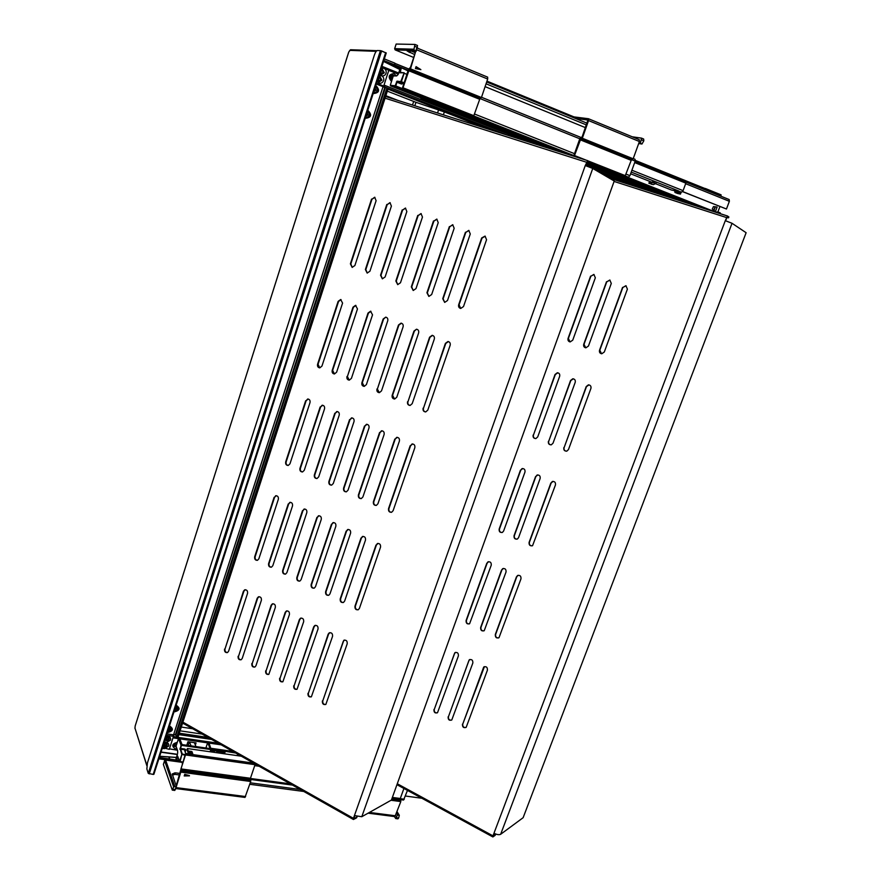 <?xml version="1.0" encoding="UTF-8"?>
<svg xmlns="http://www.w3.org/2000/svg" width="881" height="881" viewBox="0 0 881 881"><rect width="100%" height="100%" fill="white"/><g stroke="black" fill="none" stroke-linecap="round" stroke-linejoin="round"><path stroke-width="1.32" d="M177.973 737.298L176.74 737.122L175.429 734.655L384.788 87.461L386.979 87.825L388.246 88.32L177.973 737.298M376.253 84.003L383.048 86.668L173.557 734.842L166.905 733.862M383.015 86.756L173.689 734.413M173.788 734.424L175.429 734.655M383.114 86.801L384.788 87.461M375.317 86.889L375.813 87.021C378.467 90.126 377.872 91.965 374.029 92.538L373.577 92.307M367.344 111.645L367.84 111.777C370.494 114.838 369.899 116.655 366.067 117.25L365.615 117.019M169.218 726.671L169.692 726.704C172.379 728.697 171.883 730.228 168.216 731.285L167.764 731.175M175.881 705.978L176.365 706.011C179.041 708.038 178.557 709.579 174.879 710.615L174.427 710.504M375.625 85.931L376.396 86.129C379.931 90.28 379.138 92.736 374.029 93.496L373.313 93.111M367.641 110.709L368.412 110.907C371.947 114.993 371.165 117.426 366.055 118.219L365.351 117.845M169.339 726.296L170.088 726.329C173.667 728.994 173.006 731.032 168.117 732.441L167.412 732.265M176.013 705.582L176.762 705.626C180.341 708.335 179.68 710.383 174.779 711.771L174.075 711.584M159.263 757.572L169.758 759.015L169.394 760.16L158.844 758.871M177.83 756.845L176.629 760.116L169.758 759.015L169.042 756.988L169.394 760.16L179.559 761.558L177.819 756.614M383.819 60.503L394.556 64.82L394.897 63.168L384.336 58.906M408.2 70.326L394.556 64.82L390.646 64.577L394.556 64.82L395.007 63.421L408.674 68.938M383.026 86.668L384.501 86.834L384.953 85.446L383.94 85.336M393.994 75.656L392.397 74.731M390.635 64.632L400.128 68.454M391.516 81.382L391.472 81.371C387.75 76.944 388.598 74.334 394.016 73.541L396.219 75.843M704.591 188.369L705.461 188.534L704.767 189.701L705.185 188.6L635.377 160.43M388.069 88.86L499.064 132.513M597.461 171.211L639.991 187.939M384.501 86.834L507.004 135.035M594.422 169.438L647.843 190.461M388.025 88.992L497.192 131.919M598.166 171.63L638.13 187.345M667.049 196.617L585.942 164.659M526.431 141.202L384.953 85.446M391.935 80.072L391.472 79.94C389.105 77.429 389.512 75.7 392.684 74.764L394.137 75.667M173.689 745.722L176.178 746.769M172.984 734.754L173.117 735.305M176.861 748.619L175.154 748.762C171.377 745.976 172.07 743.828 177.246 742.32L177.279 742.32M218.367 743.245L174.284 736.835L173.535 734.831M174.284 736.835L173.909 737.981L173.403 736.604M211.605 739.434L178.843 734.633M210.008 738.531L179.052 733.994M173.909 737.981L221.175 744.841M176.255 746.967L173.909 746.185C173.348 744.192 174.262 743.079 176.652 742.848L177.07 742.947M713.687 210.416L715.064 206.76M705.472 188.534L721.098 194.844L720.955 196.232M391.649 75.865L392.441 77.836L391.45 78.816M366.859 113.142L367.289 114.838L366.155 115.852M374.81 88.452L375.24 90.17L374.183 91.172M378.753 77.737L378.544 80.711M381.11 70.359L380.933 73.343M392.32 78.905L390.668 76.856L392.232 75.843L393.124 76.427M367.102 112.966L368.148 114.993L366.011 115.774M375.02 88.21L376.11 90.28L373.985 91.051M378.158 78.068L379.568 77.792C380.955 79.279 380.724 80.281 378.852 80.81L377.685 79.543M380.537 70.678L381.947 70.414C383.334 71.89 383.103 72.903 381.242 73.442L380.063 72.165M176.85 743.641L174.504 744.379L174.614 745.293L176.189 745.689M174.812 709.293L176.839 708.357L175.583 706.914M168.161 729.964L170.176 729.028L168.921 727.596M165.584 738.63L166.399 739.126L167.875 737.023M163.492 744.434L164.439 745.205L165.925 743.124M174.493 744.401L176.674 743.553M175.165 708.214L176.387 707.201M168.513 728.851L169.736 727.838M165.628 737.826L167.643 736.99M163.668 743.894L165.672 743.079M376.506 83.21L383.709 86.041L376.407 83.508M383.709 86.041L388.807 70.271L383.841 68.278L381.308 68.311M377.134 81.272C379.535 84.091 381.704 83.904 383.631 80.711C384.149 78.398 383.422 76.724 381.451 75.689L378.918 75.722M381.605 67.385L383.841 68.278C385.812 69.324 386.539 71.009 386.021 73.332C385.085 75.491 383.565 76.273 381.451 75.689L379.513 73.872M379.623 76.889L381.198 80.105L379.27 81.713M381.969 69.5L383.576 72.727L381.682 74.334M377.619 79.753L379.447 81.757L381.925 80.171L380.185 76.922L378.356 77.473M379.997 72.363L381.847 74.378L384.314 72.793L382.541 69.522L380.735 70.073M166.443 735.305L173.491 736.329L169.284 749.335L162.478 747.584M173.491 736.329L172.907 734.743M165.925 736.912C169.24 735.954 170.826 736.979 170.672 739.985L166.388 742.562L164.45 741.483M162.236 748.343L164.428 748.652L168.7 746.075C169.108 744.203 168.326 743.035 166.388 742.562L163.954 743.013M165.143 739.324C166.674 740.205 167.919 739.831 168.855 738.201L168.943 737.628M163.183 745.414C164.714 746.284 165.958 745.91 166.894 744.28L166.983 743.729M165.661 737.705L169.042 737.76L169.218 739.203C168.084 740.998 166.762 741.273 165.265 740.051L165.055 739.588M163.701 743.806L167.082 743.861L167.247 745.293C166.113 747.088 164.791 747.363 163.293 746.13L163.095 745.689M386.252 52.959L380.427 50.646L377.332 50.536C376.33 50.79 375.317 52.364 374.304 55.261L147.424 762.935L146.863 768.959L148.261 773.364L153.195 774.432L153.878 774.3L386.252 52.959L153.878 774.3M415.755 51.219L410.469 67.397L408.575 69.203L402.573 87.615L473.835 115.686L402.573 87.615M416.746 47.893L410.491 68.85L409.225 69.731L480.057 98.309L473.835 115.686M403.046 87.659L409.225 69.731M487.656 77.143L417.264 48.103L487.656 77.143L487.678 79.026L481.433 97.505L480.057 98.309M420.876 69.632L416.063 66.626L415.425 68.564L420.876 69.632L416.085 66.879L415.59 68.597M418.618 68.828L416.129 66.945M416.085 66.912L415.535 68.586L416.063 66.626M575.469 118.45L587.891 120.025L582.165 136.83L579.94 138.339L573.905 155.43L584.643 159.681M570.712 116.49L588.453 118.726L588.552 120.576L582.308 138.24L580.788 138.934L631.578 159.428L625.279 175.638L588.915 161.377M573.905 155.43L574.5 155.541L580.788 138.934M574.5 155.541L586.25 160.188M588.288 160.992L625.279 175.638M588.53 118.77L639.276 139.694L639.408 141.522L633.164 158.789L631.578 159.428M406.956 73.916L408.233 70.26M406.879 89.322L402.419 88.926L402.815 87.704M402.419 88.926L568.124 154.439M589.521 162.897L622.856 176.079L628.483 177.202L629.937 175.66L635.201 161.124L635.047 159.296L633.241 158.569M616.788 173.105L613.539 171.817L616.898 172.797M407.925 90.578L405.128 89.477L408.057 90.17M674.483 190.153L681.597 192.135L683.094 190.659L685.858 183.171L634.672 162.567M678.436 190.957L678.337 191.849M671.476 190.032L674.824 190.748M678.359 191.518L675.617 190.428L675.881 191.32L680.914 192.873L680.407 194.084L677.665 193.523M649.396 182.026L656.125 183.347L653.394 184.625L648.901 183.248L653.273 184.581M654.297 182.62L652.447 181.882M674.549 190.164L674.978 192.465L677.654 193.027L678.106 191.783M680.396 194.117L677.654 193.027M425.512 98.243L425.325 98.804L420.622 97.637M729.16 199.535L635.025 161.597L729.16 199.535L729.369 201.297L726.462 209.017L682.533 191.629M682.61 191.54L726.462 209.017M719.931 206.539L717.894 211.947M425.325 98.804L558.191 151.279M586.702 162.544L698.413 206.672M533.115 142.447L529.723 141.103L533.357 142.05M626.347 176.773L717.046 212.651M717.123 207.046L715.394 211.638L712.277 208.995L713.489 206.561L717.046 207.024M717.663 212.85L717.993 211.969L715.493 212.035M717.993 211.969L720.284 212.872L720.008 213.598M403.013 83.596L401.45 84.025L403.035 83.519M424.521 97.956L395.833 86.613L391.34 86.129L419.808 97.373L424.521 97.956M419.808 97.373L420.182 96.238M425.501 98.055L395.459 86.404L390.547 85.875L420.149 97.571L425.732 98.143M395.459 86.404L395.184 85.776L395.459 86.404M390.525 85.864L420.149 97.571M400.271 68.09L398.344 74.015L396.813 75.854M400.613 67.738L397.926 74.786M396.637 75.92L393.289 75.953L396.692 75.887L397.97 74.654M393.278 75.986L390.283 85.259L393.267 75.964M401.714 72.583L400.293 72.011L401.417 67.782L407.958 70.887M390.283 85.259L395.184 85.776L397.001 81.162L401.395 81.713L400.822 81.537L404.159 72.793L399.721 72.793L400.921 68.101L400.271 68.057L401.24 67.793M176.178 785.808L185.263 754.323L254.741 764.058L255.038 764.686L185.495 754.962L185.263 754.323M175.726 788.55L244.984 797.415L250.711 781.48L250.766 780.302L181.167 770.963L180.946 768.904L185.495 754.962M181.167 770.963L176.024 787.614L245.623 796.545M175.429 788.506L176.024 787.614M188.512 775.368L184.514 775.313L184.206 775.952L184.724 774.366L189.371 775.588M189.47 775.853L184.206 775.952M250.766 780.302L250.446 778.275L255.038 764.686M184.536 775.247L184.867 774.41M186.056 774.718L184.603 775.214M394.93 816.61L400.822 801.578L400.293 798.494L403.905 788.484M182.598 762.252L182.268 763.508M189.624 754.94L187.389 748.542L187.014 749.698L188.986 754.852M391.979 798.505L403.564 800.036L407.474 790.422M187.389 748.542L241.317 756.206M191.904 751.526L192.741 753.673L189.999 753.288L189.173 751.13L191.904 751.526L191.871 753.552M189.657 752.418L191.529 752.671M188.468 753.486L188.831 754.83M191.573 753.508L189.856 752.925M421.856 798.252L405.447 796.028M237 755.59L237.628 754.742L237.595 755.678M239.379 755.116L239.775 755.986M238.839 755.854L238.277 754.61M237.837 754.951L238.465 755.039M211 749.037L209.05 743.079M211.231 748.332L232.848 751.427M208.533 743.002L211.077 749.114L210.328 751.801L210.845 748.971L235.656 753.013M185.88 749.995L184.9 749.048L185.88 749.995L185.252 751.9M207.784 742.892L210.152 748.608L182.015 744.577L179.845 738.84M207.586 742.859L205.901 748.002M195.351 745.095L196.067 742.903L187.95 741.736L186.794 745.26M220.911 752.407L220.635 753.266M216.506 752.682L216.792 751.812L224.831 752.958L224.743 751.449M210.636 750.942L214.369 751.471L214.083 752.341M179.162 760.468L176.321 759.918L179.063 760.204M177.544 753.861L176.112 759.136M177.687 753.002L177.61 750.744M210.889 750.183L225.073 752.209M208.345 742.969L210.845 748.971L181.541 744.775L181.497 745.37L179.272 738.752M177.588 750.59L176.035 746.185L178.491 738.641M185.01 755.105L181.827 754.466L180.065 761.658L179.57 761.393L182.752 762.032M184.647 750.469L185.638 753.42L188.424 753.806M194.393 742.661L195.945 746.57M191.045 745.866L189.514 741.956M195.164 744.621L195.736 742.859M188.193 745.458L189.338 741.934M396.549 813.394L397.507 814.925L399.302 815.299L398.63 818.042L397.904 818.845L395.756 818.57L394.336 816.533M164.725 760.468L163.448 764.234M163.381 764.455L172.291 790.114L173.634 786.909L176.409 786.458L172.224 773.981L175.429 772.835L180.198 773.474M176.409 786.458L174.779 790.433M395.756 818.57L397.507 814.925M303.769 791.457L249.764 784.288M179.702 774.983L174.945 774.355L172.434 775.104M300.267 789.486L250.259 782.813M173.634 786.909L164.582 760.721L165.408 760.083M641.831 143.999L638.681 143.548L641.831 143.999L640.388 143.405L641.5 138.119L632.25 136.797M486.962 81.129L574.027 116.909M414.665 54.545L407.143 50.999L416.239 51.23L414.522 50.525L413.971 49.215L414.962 44.435L396.153 44.05L394.644 48.708M641.577 138.174L643.659 139.022L643.802 140.839L641.941 144.044M413.971 49.215L394.666 48.653L395.162 49.898L394.666 48.653L396.153 44.05M415.017 44.479L417.528 45.504L416.239 51.23M640.388 143.405L638.813 143.174M411.35 51.065L415.27 52.684M486.675 81.988L586.988 123.175M486.059 83.794L586.383 124.904M397.287 783.76L492.986 835.86L493.977 833.25C496.917 834.692 499.142 835.034 500.65 834.285L523.127 817.7L746.119 232.716L732.034 223.289L725.294 220.668L727.53 216.01L728.84 217.045M725.526 220.746L727.21 216.913L728.433 217.75L728.774 216.858M492.986 835.86L492.864 836.939L495.001 835.463L495.276 834.725L493.25 836.168L494.175 833.349M726.715 217.585L728.433 217.75M522.697 468.516L520.77 470.135L499.483 528.996C499.131 531.155 499.979 532.333 502.016 532.542M488.614 561.682L487.149 563.124L466.445 620.411C466.137 622.724 467.073 623.891 469.243 623.924M455.543 652.369L454.431 653.636L434.278 709.392C434.025 711.815 435.016 712.971 437.251 712.861M557.827 372.795L555.327 374.535L533.446 435.049C533.049 436.998 533.765 438.176 535.604 438.584M594.014 274.465L590.865 276.216L568.366 338.458L570.04 341.916M537.795 474.914L535.879 476.522L514.372 535.615C514.019 537.806 514.889 538.996 516.971 539.172M503.337 568.443L501.906 569.875L480.971 627.371C480.674 629.728 481.632 630.906 483.845 630.895M469.914 659.473L468.835 660.717L448.462 716.671C448.209 719.149 449.222 720.306 451.501 720.151M573.333 378.808L570.822 380.548L548.709 441.304C548.312 443.286 549.05 444.476 550.922 444.861M609.949 280.081L606.756 281.832L584.004 344.328L585.722 347.808M553.048 481.367L551.154 482.975L529.404 542.3C529.052 544.535 529.944 545.724 532.08 545.868M518.204 575.271L516.795 576.692L495.64 634.397C495.342 636.798 496.322 637.976 498.591 637.932M484.418 666.642L462.778 724.028C462.536 726.539 463.571 727.695 465.895 727.508M588.993 384.887L586.471 386.627L564.115 447.625C563.708 449.629 564.468 450.83 566.384 451.204M626.05 285.752L622.812 287.503L599.807 350.253L601.558 353.766M495.276 834.725L495.673 834.021M495.397 834.725L495.001 835.463M520.451 470.157L499.164 529.052C498.921 531.672 500.012 532.785 502.423 532.388L503.613 531.034L524.977 472.062C525.285 469.628 524.294 468.483 522.004 468.626L520.77 470.135M486.819 563.201L466.104 620.521C465.95 623.319 467.117 624.387 469.606 623.726L491.235 565.228C491.444 562.541 490.332 561.439 487.887 561.924L487.149 563.124M433.926 709.546C433.848 712.465 435.049 713.5 437.538 712.663L458.395 655.882C458.527 653.041 457.349 651.984 454.871 652.7L434.278 709.392M533.137 435.049C532.796 437.383 533.732 438.54 535.956 438.529L537.707 436.921L559.666 376.297C560.063 374.227 559.281 373.048 557.332 372.762L555.03 374.491L533.446 435.049M590.578 276.127L568.069 338.403C567.661 340.319 568.355 341.498 570.15 341.927L572.749 340.154L595.336 277.801L593.882 274.409L590.865 276.216M535.582 476.555L514.052 535.681C513.832 538.368 514.945 539.469 517.422 538.996L518.557 537.674L540.141 478.482C540.449 475.982 539.425 474.837 537.058 475.046L535.879 476.522M501.575 569.963L480.641 627.481C480.508 630.344 481.698 631.413 484.231 630.664L506.035 572C506.234 569.247 505.088 568.157 502.588 568.719L501.906 569.875M448.121 716.837C448.055 719.799 449.288 720.834 451.81 719.931L472.844 662.986C472.954 660.089 471.753 659.043 469.232 659.825L448.462 716.671M548.411 441.304C548.07 443.705 549.039 444.861 551.33 444.795L553.015 443.198L575.216 382.332C575.612 380.229 574.808 379.039 572.793 378.775L570.536 380.515L548.709 441.304M606.491 281.744L583.729 344.273C583.31 346.233 584.026 347.411 585.865 347.819L588.453 346.046L611.293 283.44L609.817 280.026L606.756 281.832M550.856 483.008L529.096 542.366C528.875 545.119 530.043 546.22 532.576 545.658L555.459 484.957C555.757 482.392 554.689 481.257 552.266 481.533L551.154 482.975M516.475 576.78L495.309 634.518C495.199 637.448 496.432 638.494 498.998 637.679L520.979 578.839C521.156 576.02 519.977 574.941 517.422 575.579L516.795 576.692M462.437 724.193C462.404 727.21 463.659 728.235 466.214 727.265L487.424 670.155C487.523 667.203 486.279 666.157 483.713 667.027L462.778 724.028M563.818 447.636C563.488 450.092 564.501 451.248 566.857 451.116L568.476 449.541L590.92 388.433C591.316 386.274 590.479 385.085 588.409 384.854L586.195 386.594L564.115 447.625M622.548 287.415L599.532 350.209C599.113 352.202 599.851 353.391 601.745 353.777L604.311 351.993L627.404 289.133L625.917 285.697L622.812 287.503M182.896 722.134L353.446 818.35L354.426 815.586L361.783 816.72L391.417 800.058L614.233 181.023L592.748 168.458L585.259 165.551L587.693 160.65L589.807 162.093M585.59 165.661L587.374 161.608L589.246 162.721L589.587 161.774M353.446 818.35L353.435 819.495L356.276 818.02L356.563 817.238L353.865 818.691L354.713 815.751M586.746 162.423L589.246 162.721M308.163 399.016L306.125 400.756L286.149 461.864C285.796 463.824 286.468 465.025 288.175 465.465M276.238 495.684L274.575 497.28L255.16 556.704C254.829 558.796 255.578 560.008 257.406 560.327M245.248 589.708L243.905 591.162L225.018 648.956C224.721 651.147 225.525 652.358 227.43 652.579M341.046 299.595L338.568 301.445L318.03 364.316L319.77 367.873L321.95 366.089L342.577 303.097L340.683 299.529L338.139 301.357L317.578 364.271C317.215 366.364 317.953 367.553 319.77 367.873M374.899 197.322L371.969 199.227L350.825 263.948L352.257 267.406M322.655 405.249L320.596 406.978L300.41 468.34C300.047 470.333 300.74 471.533 302.469 471.963M290.367 502.302L288.704 503.899L269.068 563.554C268.738 565.668 269.498 566.89 271.359 567.199M259.014 596.69L257.681 598.133L238.586 656.147C238.288 658.371 239.114 659.583 241.053 659.792M355.913 305.41L353.424 307.26L332.644 370.394L334.428 373.973L336.619 372.189L357.477 308.945L355.55 305.344L352.995 307.183L332.203 370.361C331.84 372.476 332.589 373.676 334.45 373.973M390.173 202.707L387.211 204.612L365.824 269.608L367.278 273.088M337.28 411.537L335.221 413.277L314.803 474.881C314.44 476.896 315.145 478.108 316.918 478.526M304.617 508.987L302.965 510.584L283.098 570.459C282.768 572.617 283.561 573.839 285.455 574.126M272.923 603.738L271.59 605.17L252.285 663.415C251.988 665.673 252.825 666.884 254.807 667.071M370.934 311.29L368.423 313.14L347.4 376.539L349.228 380.14M405.612 208.136L402.606 210.052L380.966 275.324L382.442 278.837M352.059 417.88L349.999 419.631L329.329 481.478C328.965 483.526 329.692 484.748 331.498 485.156M319.01 515.726L317.358 517.323L297.282 577.44C296.952 579.621 297.756 580.854 299.694 581.13M286.953 610.852L285.642 612.284L266.117 670.738C265.82 673.029 266.679 674.262 268.694 674.417M385.735 317.149L383.169 319.01L361.893 382.706C361.518 384.887 362.311 386.109 364.249 386.374L366.397 384.59L387.739 320.805C388.136 318.812 387.464 317.601 385.735 317.149L383.576 319.076L362.311 382.739L364.183 386.374M421.206 213.631L418.167 215.548L396.263 281.105L397.772 284.64M366.981 424.301L364.91 426.052L344.019 488.151C343.645 490.221 344.394 491.455 346.244 491.851M333.547 522.543L331.906 524.14L311.599 584.488C311.268 586.702 312.083 587.935 314.065 588.189M301.126 618.044L299.826 619.464L280.081 678.139C279.784 680.473 280.665 681.696 282.724 681.839M401.439 323.217L398.895 325.078L377.376 389.006L379.282 392.662M436.965 219.182L433.881 221.098L411.724 286.942L413.266 290.499M382.057 430.787L379.986 432.527L358.842 494.891C358.479 496.994 359.239 498.239 361.122 498.602M348.237 529.426L346.596 531.012L326.058 591.603C325.717 593.86 326.565 595.093 328.591 595.325M315.442 625.301L314.154 626.721L294.177 685.616C293.891 687.984 294.794 689.217 296.897 689.327M416.515 329.208L413.96 331.08L392.177 395.316C391.814 397.562 392.64 398.796 394.666 399.016L396.78 397.232L418.629 332.908C419.026 330.871 418.332 329.637 416.515 329.208L414.356 331.135L392.596 395.338L394.545 399.027M452.878 224.787L449.762 226.714L427.34 292.844L428.915 296.423M397.276 437.328L395.206 439.079L373.819 501.685C373.445 503.833 374.227 505.077 376.165 505.43M363.06 536.375L361.43 537.961L340.65 598.794C340.319 601.084 341.189 602.329 343.249 602.538M329.89 632.635L328.613 634.045L308.416 693.16C308.13 695.561 309.055 696.805 311.202 696.893M432.571 335.397L429.983 337.258L407.958 401.736C407.562 403.696 408.233 404.93 409.962 405.447M468.967 230.459L465.807 232.386L443.121 298.802L444.718 302.414M412.649 443.947L410.59 445.698L388.95 508.568C388.576 510.738 389.38 511.993 391.351 512.335M378.037 543.401L376.418 544.987L355.406 606.051C355.065 608.375 355.957 609.63 358.071 609.817M344.482 640.035L343.227 641.434L322.798 700.78C322.512 703.225 323.459 704.47 325.651 704.525M448.385 341.575L445.775 343.447L423.486 408.2C423.089 410.183 423.772 411.427 425.545 411.934M485.222 236.185L482.017 238.112L459.067 304.815L460.697 308.46L463.505 306.555L486.554 239.709L485.046 236.108L481.654 237.98L458.682 304.738C458.263 306.709 458.935 307.954 460.686 308.46M356.563 817.238L357.113 816.698M356.959 816.984L356.276 818.02M305.674 400.734L285.697 461.875C285.378 464.188 286.226 465.377 288.241 465.454L289.959 463.813L310.002 402.595C310.343 400.437 309.572 399.236 307.689 398.994L306.125 400.756M274.112 497.325L254.686 556.781C254.433 559.259 255.369 560.426 257.494 560.294L258.849 558.829L278.341 499.307C278.638 496.939 277.757 495.75 275.698 495.739L274.575 497.28M224.534 649.088C224.325 651.687 225.327 652.843 227.518 652.546L228.586 651.235L247.55 593.342C247.792 590.821 246.834 589.653 244.676 589.841L243.431 591.25L225.018 648.956M371.551 199.084L350.396 263.837L352.136 267.384L354.878 265.533L376.11 200.692L374.689 197.234L371.969 199.227M320.155 406.967L299.947 468.362C299.639 470.696 300.509 471.897 302.568 471.941L304.253 470.311L324.527 408.85C324.88 406.659 324.087 405.447 322.16 405.227L320.596 406.978M288.241 503.943L268.595 563.631C268.342 566.142 269.3 567.32 271.48 567.155L272.802 565.701L292.503 505.936C292.8 503.547 291.897 502.346 289.805 502.368L288.704 503.899M238.101 656.279C237.914 658.922 238.927 660.078 241.163 659.737L242.209 658.459L261.371 600.335C261.613 597.781 260.633 596.613 258.43 596.833L257.208 598.232L238.586 656.147M386.792 204.469L365.395 269.509L367.168 273.077L369.921 271.216L391.395 206.099L389.975 202.619L387.211 204.612M334.791 413.255L314.352 474.903C314.032 477.282 314.935 478.482 317.028 478.504L318.702 476.874L339.207 415.16C339.548 412.936 338.745 411.724 336.773 411.526L335.221 413.277M302.502 510.628L282.647 570.547C282.394 573.102 283.374 574.28 285.587 574.082L286.887 572.639L306.819 512.643C307.106 510.209 306.181 509.009 304.044 509.064L302.965 510.584M251.812 663.547C251.625 666.234 252.66 667.391 254.928 667.005L255.953 665.739L275.335 607.405C275.566 604.807 274.564 603.639 272.328 603.892L271.128 605.28L252.285 663.415M346.971 376.506C346.607 378.643 347.367 379.865 349.272 380.14L351.431 378.356L372.531 314.836L370.56 311.213L368.005 313.063L347.4 376.539M402.199 209.909L380.548 275.224L382.354 278.825L385.118 276.953L406.846 211.561L405.414 208.059L402.606 210.052M349.559 419.62L328.888 481.511C328.58 483.922 329.505 485.134 331.641 485.123L333.282 483.504L354.03 421.536C354.371 419.279 353.545 418.057 351.53 417.88L349.999 419.631M316.918 517.378L296.831 577.529C296.578 580.127 297.591 581.306 299.848 581.064L301.104 579.643L321.268 519.416C321.554 516.938 320.607 515.737 318.415 515.826L317.358 517.323M265.644 670.882C265.467 673.613 266.525 674.769 268.837 674.35L289.42 614.542C289.651 611.899 288.627 610.731 286.347 611.029L285.18 612.394L266.117 670.738M417.759 215.416L395.855 281.006L397.694 284.629L400.481 282.757L422.462 217.067L421.008 213.554L418.167 215.548M364.492 426.041L343.579 488.184C343.271 490.64 344.218 491.851 346.409 491.807L348.017 490.199L368.996 427.979C369.348 425.688 368.489 424.466 366.43 424.312L364.91 426.052M331.465 524.195L311.147 584.577C310.905 587.231 311.94 588.409 314.253 588.123L315.475 586.713L335.859 526.254C336.146 523.721 335.176 522.521 332.941 522.653L331.906 524.14M279.618 678.293C279.442 681.068 280.532 682.224 282.889 681.751L303.659 621.755C303.879 619.057 302.822 617.889 300.498 618.231L299.375 619.585L280.081 678.139M376.958 388.984C376.583 391.197 377.398 392.419 379.381 392.662L381.506 390.878L403.102 326.818C403.509 324.814 402.815 323.591 401.042 323.151L398.476 325.012L377.376 389.006M433.485 220.966L411.317 286.854L413.2 290.488L415.986 288.616L438.231 222.64L436.767 219.105L433.881 221.098M379.568 432.527L358.413 494.924C358.115 497.435 359.085 498.646 361.32 498.558L362.895 496.961L384.116 434.487C384.468 432.153 383.587 430.919 381.484 430.798L379.986 432.527M346.167 531.078L325.618 591.702C325.375 594.4 326.444 595.578 328.789 595.248L329.979 593.849L350.605 533.159C350.88 530.582 349.878 529.382 347.599 529.547L346.596 531.012M293.725 685.77C293.56 688.59 294.672 689.746 297.062 689.228L318.03 629.034C318.239 626.292 317.16 625.114 314.792 625.51L313.702 626.843L294.177 685.616M449.376 226.582L426.944 292.745L428.86 296.423L431.668 294.529L454.178 228.278L452.691 224.71L449.762 226.714M394.798 439.079L373.401 501.73C373.104 504.284 374.095 505.496 376.396 505.375L377.927 503.789L399.401 441.062C399.743 438.683 398.84 437.45 396.681 437.361L395.206 439.079M361.001 538.027L340.22 598.893C340 601.635 341.079 602.824 343.48 602.439L344.636 601.062L365.483 540.13C365.769 537.509 364.734 536.309 362.399 536.518L361.43 537.961M307.976 693.325C307.821 696.199 308.956 697.345 311.389 696.783L332.544 636.379C332.743 633.593 331.641 632.415 329.23 632.855L328.173 634.166L308.416 693.16M407.562 401.714C407.187 404.005 408.035 405.238 410.117 405.436L412.198 403.652L434.311 339.053C434.718 336.994 433.992 335.749 432.153 335.331L429.587 337.203L407.958 401.736M465.432 232.254L442.736 298.714L444.685 302.403L447.504 300.509L470.278 233.961L468.78 230.381L465.807 232.386M410.183 445.709L388.543 508.612C388.246 511.211 389.27 512.434 391.616 512.257L393.113 510.683L414.83 447.702C415.182 445.279 414.246 444.035 412.033 443.991L410.59 445.698M376 545.053L354.977 606.161C354.757 608.958 355.88 610.137 358.325 609.696L359.426 608.353L380.526 547.178C380.801 544.502 379.744 543.302 377.354 543.555L376.418 544.987M322.358 700.946C322.215 703.875 323.382 705.02 325.86 704.404L347.202 643.802C347.4 640.961 346.266 639.793 343.81 640.289L322.798 700.78M423.089 408.178C422.726 410.513 423.596 411.757 425.732 411.912L427.792 410.128L450.158 345.264C450.565 343.172 449.828 341.916 447.933 341.52L445.39 343.392L423.486 408.2M195.097 729.116L181.299 727.056M180.076 730.834L202.167 734.104M486.962 128.67L444.354 111.931L415.953 102.317L387.332 91.15M385.856 95.699L397.904 100.401M182.433 723.554L183.865 723.775M385.636 96.37L387.541 97.119M602.042 173.887L628.01 184.096M388.136 88.265L177.841 737.353M387.211 87.902L176.938 737.221M386.979 87.825L176.74 737.122M175.914 734.919L385.36 87.637M635.972 186.651L599.003 172.114L635.95 186.64M495.001 131.225L387.981 89.146L494.979 131.225M208.048 737.419L179.306 733.201L208.147 737.474M705.417 188.534L704.613 188.38M399.842 69.335L383.587 61.23L399.842 69.335M399.787 69.5L383.532 61.395M381.947 66.328L398.641 73.024M388.774 70.381L398.289 74.114L388.774 70.381M381.88 66.538L398.575 73.222M176.365 757.473L159.659 756.338L176.365 757.484M169.438 748.872L177.455 750.227L169.449 748.85M176.398 757.396L159.681 756.261M160.981 752.22L177.334 754.51M161.058 752L177.4 754.279M385.636 52.651L153.195 774.432M381.605 51.01L149.252 773.914M380.427 50.646L148.261 773.364M408.597 70.656L479.396 99.19M480.773 98.386L409.863 69.775M481.433 97.505L410.491 68.85M416.702 49.799L487.678 79.026M580.072 139.749L630.851 160.21M632.426 159.571L581.592 139.066M633.164 158.789L582.308 138.24M588.552 120.576L639.408 141.522M406.637 89.399L582.506 158.998M589.73 161.862L628.483 177.202M474.407 113.979L574.522 153.679M625.851 174.042L629.937 175.66M479.793 98.463L579.786 138.78M631.27 159.549L635.201 161.124M481.522 97.273L581.46 137.645L481.522 97.262M683.094 190.659L631.908 170.231M678.855 191.045L631.237 172.081M671.608 190.087L655.101 183.523L671.542 190.065M652.083 182.323L630.62 173.788L652.083 182.323M678.216 193.203L678.667 191.959M654.264 182.664L652.16 182.235M651.654 182.521L651.202 183.766M651.092 182.334L650.641 183.578M648.956 183.237L649.407 182.004M680.727 192.785L680.264 194.018M677.775 193.567L675.044 192.487M685.66 183.711L729.369 201.297M420.898 98.243L543.5 146.62M683.832 202.002L586.35 163.536L683.92 202.024M713.951 210.603L715.372 206.804M402.518 88.629L395.756 85.964L396.968 82.241L401.45 84.025M420.358 97.593L425.743 98.154M401.527 67.815L408.123 70.48L401.417 67.782M400.26 72.473L399.71 71.835M399.721 72.793L403.894 72.771M403.983 83.321L397.265 81.801L401.78 83.387M401.428 83.343L403.894 83.585L401.483 83.431M396.395 82.065L397.265 81.801L397.001 81.162M404.148 82.814L401.395 81.713L404.148 73.277L406.89 74.378M250.711 781.48L181.068 772.163M180.858 770.104L250.391 779.454M180.946 768.904L250.446 778.275M369.403 812.436L395.679 815.806M400.822 801.578L391.054 800.267M400.822 800.444L391.715 799.221M392.364 797.426L400.293 798.494M250.391 778.463L290.278 783.848M400.238 798.671L404.291 799.221M254.708 765.644L259.124 766.261M189.536 754.136L253.574 763.122M239.742 755.898L241.13 756.096M178.579 738.652L181.001 745.106L180.495 748.432L181.497 745.37L210.801 749.555L210.074 751.768M185.197 754.532L182.367 754.136L180.451 749.015L180.495 748.432L184.9 749.048M176.685 760.083L179.14 760.424M177.555 753.894L175.969 758.75L176.288 759.631L177.676 756.228L179.57 761.393L181.827 754.466L180.01 748.167M185.12 751.537L185.616 750.006L184.724 750.337L184.845 749.643L179.911 749.346M184.691 750.414L185.638 753.42M179.966 761.845L182.686 762.219M376.22 51.329L349.834 50.371L348.733 52.144L135.2 725.889L134.969 728.135L146.863 765.369M349.834 50.371L350.759 49.754L376.914 50.669M350.473 49.765L348.7 52.144L135.2 725.889M134.969 728.135L146.819 765.622M381.693 51.043L381.077 50.812M383.444 51.759L381.616 50.944M175.396 789.541L172.885 789.222M398.63 818.042L396.472 817.766M172.445 773.815L172.224 774.498M182.554 762.406L165.639 760.083L174.724 786.237M398.939 815.112L397.034 812.062M174.945 774.355L175.429 772.835M173.865 774.443L174.361 772.934M641.632 139.947L643.802 140.839M414.907 46.352L417.484 47.409M395.14 49.876L413.707 57.474L395.162 49.898L414.522 50.525M485.101 86.635L585.425 127.624L485.101 86.646M408.795 52.067L409.136 50.999M409.797 52.552L410.293 51.032M727.53 216.01L609.145 178.05L727.497 216.01M614.079 181.431L726.473 217.541M493.977 833.25L725.294 220.668M500.65 834.285L732.034 223.289M587.693 160.65L385.603 96.503L587.627 160.639M385.063 98.165L586.438 162.214M354.426 815.586L585.259 165.551M361.783 816.72L592.748 168.458M413.663 101.48L412.495 105.037M415.953 102.317L414.819 105.775M438.595 109.85L437.56 112.988M444.354 111.931L443.385 114.838M388.246 88.32L177.973 737.331M588.453 118.726L639.276 139.694M633.252 158.558L635.047 159.296M651.279 184.195L653.394 184.625M648.901 183.237L649.352 182.004M680.914 192.873L680.451 194.117M677.72 193.556L674.978 192.465M420.843 98.232L543.412 146.598M400.767 67.738L401.329 67.782M400.216 72.473L403.983 72.76M394.963 816.621L368.082 813.174M292.503 785.103L250.38 779.432M237.65 754.753L238.388 754.852M176.266 759.774L176.002 759.037M177.588 750.7L177.665 753.057M176.046 746.108L178.469 738.641M176.079 746.471L177.544 750.458M182.675 762.263L179.603 761.68M188.435 753.762L185.77 753.387M135.189 725.845L134.936 728.389M383.631 51.836L381.253 50.823M174.801 790.433L172.291 790.114M164.571 760.655L163.403 764.279M182.576 762.318L165.551 759.984L164.604 760.545M399.302 815.299L397.133 811.797M641.5 138.119L643.659 139.022M414.962 44.435L417.528 45.504M728.543 217.827L728.873 216.935M495.188 835.298L495.463 834.549M396.957 784.685L492.842 836.928M589.521 162.908L589.852 161.961M356.706 817.678L356.981 816.896M182.598 723.059L353.402 819.484"/></g></svg>
